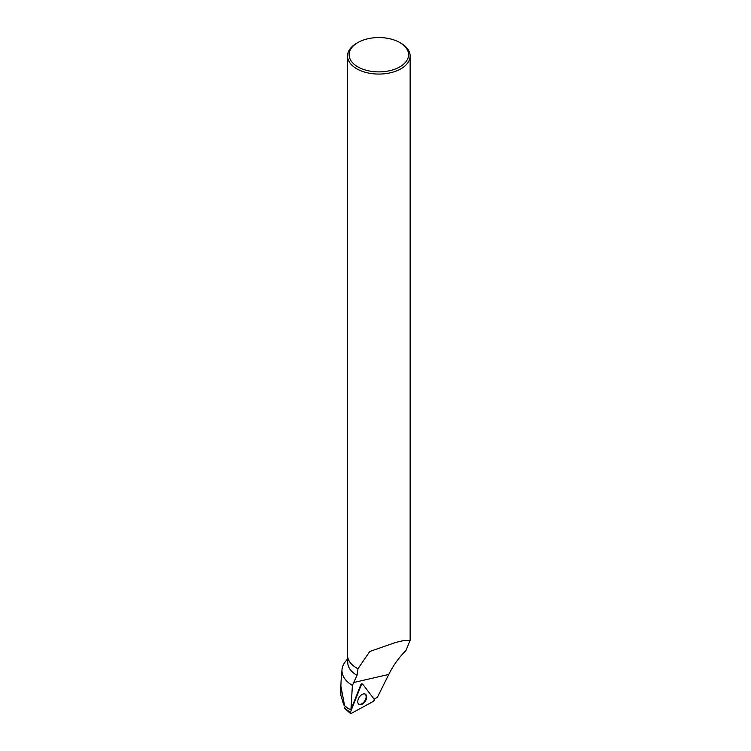 <?xml version="1.0" encoding="UTF-8"?>
<svg xmlns="http://www.w3.org/2000/svg" width="751" height="751" viewBox="0 0 751 751"><rect width="100%" height="100%" fill="white"/><g stroke="black" fill="none" stroke-linecap="round" stroke-linejoin="round"><path stroke-width="1.13" d="M350.379 712.37A1.239 0.751 122.4 0 0 350.454 713.45A1.239 0.751 122.4 0 0 351.196 713.45L373.482 701.303A1.239 0.751 122.4 0 0 374.251 699.35L362.789 684.302A1.239 0.751 122.4 0 0 362.602 684.152A1.239 0.751 122.4 0 0 361.193 685.165L350.379 712.37L344.465 708.212L345.263 706.269M358.396 703.865A6.027 3.633 122.4 0 0 358.828 704.297A6.027 3.633 122.4 0 0 364.817 701.941A6.027 3.633 122.4 0 0 366.037 694.788A6.027 3.633 122.4 0 0 365.277 694.14A6.027 3.633 122.4 0 0 359.429 696.956A6.027 3.633 122.4 0 0 358.396 703.865M403.447 640.641L395.824 642.396L403.447 640.641L410.14 640.321L405.925 650.563C399.063 657.341 393.336 665.302 388.765 674.445L377.331 697.416L374.082 699.125M347.769 657.463L347.769 662.607A31.063 17.94 0 0 0 357.016 675.374L352.397 685.438L350.933 709.592L360.771 684.865A1.155 0.695 122.4 0 1 362.076 683.926L362.602 684.152M357.016 675.374L357.992 668.737L369.745 651.492L395.824 642.396M356.791 668.08A31.063 17.94 0 0 0 356.866 668.137A31.063 17.94 0 0 0 358.133 668.822M345.394 661.659A36.865 21.281 0 0 0 345.357 661.706A36.865 21.281 0 0 0 342.015 669.573A36.865 21.281 0 0 0 352.397 685.438M341.132 680.124L340.86 685.954L344.596 705.687L343.695 704.87L340.879 695.276L340.86 685.954M350.933 709.592L348.013 708.54L345.272 706.128M345.235 706.25L344.596 705.687M400.968 43.22L399.861 42.582L400.968 43.22A31.307 18.071 180 0 1 410.14 55.996A31.307 18.071 180 0 1 378.842 74.067A31.307 18.071 180 0 1 347.535 55.996A31.307 18.071 180 0 1 356.706 43.22L357.814 42.582A29.74 17.17 180 0 1 399.861 42.582L399.861 42.582A29.74 17.17 180 0 1 399.861 66.858A29.74 17.17 180 0 1 357.814 66.858A29.74 17.17 180 0 1 357.814 42.582M347.535 55.996L347.535 655.257A31.307 18.071 0 0 0 356.706 668.033A31.307 18.071 0 0 0 357.992 668.737M358.509 704.006A5.933 3.577 122.4 0 0 363.334 702.683A5.933 3.577 122.4 0 0 366.122 696.703A5.933 3.577 122.4 0 0 364.873 693.98M374.251 699.35L362.789 684.302L361.193 685.165L350.379 712.37L351.196 713.45L373.482 701.303L374.251 699.35M361.86 683.889L362.367 684.114M353.618 682.528L388.765 674.445M344.465 708.212L350.454 713.45M347.769 658.674L345.357 661.706M342.015 669.573L341.085 680.744M410.14 640.321L410.14 55.996"/></g></svg>
